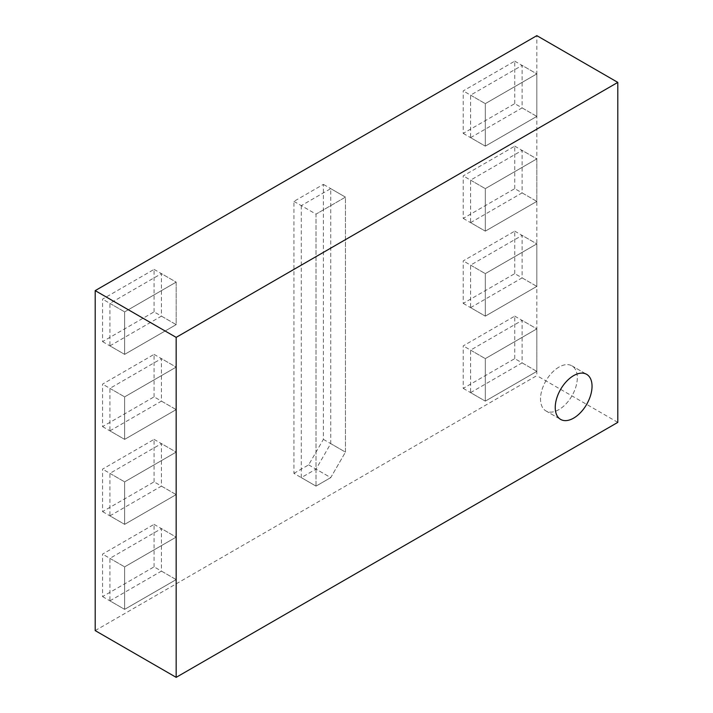 <?xml version="1.0" encoding="UTF-8"?>
<svg xmlns="http://www.w3.org/2000/svg" width="713" height="713" viewBox="0 0 713 713"><rect width="100%" height="100%" fill="white"/><g stroke="black" fill="none" stroke-linecap="round" stroke-linejoin="round"><path stroke-width="0.53" stroke-dasharray="3.56 2.67" d="M558.921 367.124A26.024 15.026 120 0 0 541.916 390.056A26.024 15.026 120 0 0 545.908 410.911A26.024 15.026 120 0 0 558.921 409.619A26.024 15.026 120 0 0 575.917 386.687A26.024 15.026 120 0 0 571.933 365.84A26.024 15.026 120 0 0 558.921 367.124A26.024 15.026 120 0 0 541.916 390.056A26.024 15.026 120 0 0 545.908 410.911A26.024 15.026 120 0 0 558.921 409.619A26.024 15.026 120 0 0 575.917 386.687A26.024 15.026 120 0 0 571.933 365.84A26.024 15.026 120 0 0 558.921 367.124M95.194 630.604L536.836 375.626L536.836 35.65M470.589 392.622L522.112 362.872L522.112 320.378L470.589 350.128L470.589 392.622L485.312 401.125L536.836 371.375L522.112 362.872M109.918 345.876L161.441 316.126L161.441 273.632L109.918 303.381L109.918 345.876L124.641 354.37L176.164 324.629L161.441 316.126M470.589 307.633L522.112 277.883L522.112 235.388L470.589 265.129L470.589 307.633L485.312 316.126L536.836 286.385L522.112 277.883M470.589 222.634L522.112 192.884L522.112 150.39L470.589 180.139L470.589 222.634L485.312 231.137L536.836 201.387L522.112 192.884M470.589 137.645L522.112 107.895L522.112 65.4L470.589 95.141L470.589 137.645L485.312 146.138L536.836 116.397L522.112 107.895M301.296 205.638L301.296 477.621L316.019 469.118L330.734 443.62L330.734 188.633L301.296 205.638L316.019 214.132L316.019 486.114L301.296 477.621M109.918 600.854L161.441 571.113L161.441 528.609L109.918 558.359L109.918 600.854L124.641 609.357L176.164 579.607L161.441 571.113M109.918 515.864L161.441 486.114L161.441 443.62L109.918 473.37L109.918 515.864L124.641 524.358L176.164 494.617L161.441 486.114M109.918 430.866L161.441 401.125L161.441 358.621L109.918 388.371L109.918 430.866L124.641 439.368L176.164 409.619L161.441 401.125M617.806 422.372L536.836 375.626M514.75 358.63L514.75 316.126L463.227 345.876L463.227 388.371L514.75 358.63L536.836 371.375L536.836 328.88L485.312 358.63L485.312 401.125L536.836 371.375L536.836 328.88L522.112 320.378M514.75 316.126L536.836 328.88L485.312 358.63L470.589 350.128M154.079 311.875L154.079 269.38L102.556 299.13L102.556 341.625L154.079 311.875L176.164 324.629L176.164 282.125L124.641 311.875L124.641 354.37L176.164 324.629L176.164 282.125L161.441 273.632M154.079 269.38L176.164 282.125L124.641 311.875L109.918 303.381M514.75 273.632L514.75 231.137L463.227 260.887L463.227 303.381L514.75 273.632L536.836 286.385L536.836 243.882L485.312 273.632L485.312 316.126L536.836 286.385L536.836 243.882L522.112 235.388M514.75 231.137L536.836 243.882L485.312 273.632L470.589 265.129M514.75 188.642L514.75 146.138L463.227 175.888L463.227 218.383L514.75 188.642L536.836 201.387L536.836 158.892L485.312 188.642L485.312 231.137L536.836 201.387L536.836 158.892L522.112 150.39M514.75 146.138L536.836 158.892L485.312 188.642L470.589 180.139M514.75 103.643L514.75 61.149L463.227 90.899L463.227 133.393L514.75 103.643L536.836 116.397L536.836 73.894L485.312 103.643L485.312 146.138L536.836 116.397L536.836 73.894L522.112 65.4M514.75 61.149L536.836 73.894L485.312 103.643L470.589 95.141M293.934 473.37L308.658 464.867L323.381 439.368L323.381 184.391L293.934 201.387L293.934 473.37L316.019 486.114L330.734 477.621L345.457 452.122L345.457 197.136L316.019 214.132L316.019 486.114L330.734 477.621L316.019 469.118M308.658 464.867L330.734 477.621L345.457 452.122L330.734 443.62M323.381 439.368L345.457 452.122L345.457 197.136L330.734 188.633M154.079 566.862L154.079 524.358L102.556 554.108L102.556 596.603L154.079 566.862L176.164 579.607L176.164 537.112L124.641 566.862L124.641 609.357L176.164 579.607L176.164 537.112L161.441 528.609M154.079 524.358L176.164 537.112L124.641 566.862L109.918 558.359M154.079 481.863L154.079 439.368L102.556 469.118L102.556 511.613L154.079 481.863L176.164 494.617L176.164 452.113L124.641 481.863L124.641 524.358L176.164 494.617L176.164 452.113L161.441 443.62M154.079 439.368L176.164 452.113L124.641 481.863L109.918 473.37M154.079 396.874L154.079 354.37L102.556 384.12L102.556 426.615L154.079 396.874L176.164 409.619L176.164 367.124L124.641 396.874L124.641 439.368L176.164 409.619L176.164 367.124L161.441 358.621M154.079 354.37L176.164 367.124L124.641 396.874L109.918 388.371M463.227 388.371L485.312 401.125L485.312 358.63L463.227 345.876M293.934 201.387L316.019 214.132L345.457 197.136L323.381 184.391M102.556 596.603L124.641 609.357L124.641 566.862L102.556 554.108M102.556 511.613L124.641 524.358L124.641 481.863L102.556 469.118M102.556 426.615L124.641 439.368L124.641 396.874L102.556 384.12M102.556 341.625L124.641 354.37L124.641 311.875L102.556 299.13M463.227 303.381L485.312 316.126L485.312 273.632L463.227 260.887M463.227 218.383L485.312 231.137L485.312 188.642L463.227 175.888M463.227 133.393L485.312 146.138L485.312 103.643L463.227 90.899M545.908 410.911L560.632 419.413L545.908 410.911M571.933 365.84L586.647 374.334L571.933 365.84"/><path stroke-width="1.07" d="M573.635 375.626A26.024 15.026 120 0 0 556.639 398.558A26.024 15.026 120 0 0 560.632 419.413A26.024 15.026 120 0 0 573.635 418.121A26.024 15.026 120 0 0 590.64 395.189A26.024 15.026 120 0 0 586.647 374.334A26.024 15.026 120 0 0 573.635 375.626A26.024 15.026 120 0 0 556.639 398.558A26.024 15.026 120 0 0 560.632 419.413A26.024 15.026 120 0 0 573.635 418.121A26.024 15.026 120 0 0 590.64 395.189A26.024 15.026 120 0 0 586.647 374.334A26.024 15.026 120 0 0 573.635 375.626M95.194 290.628L95.194 630.604L176.164 677.35L617.806 422.372L617.806 82.396L536.836 35.65L95.194 290.628L176.164 337.374L176.164 677.35M617.806 82.396L176.164 337.374"/></g></svg>
